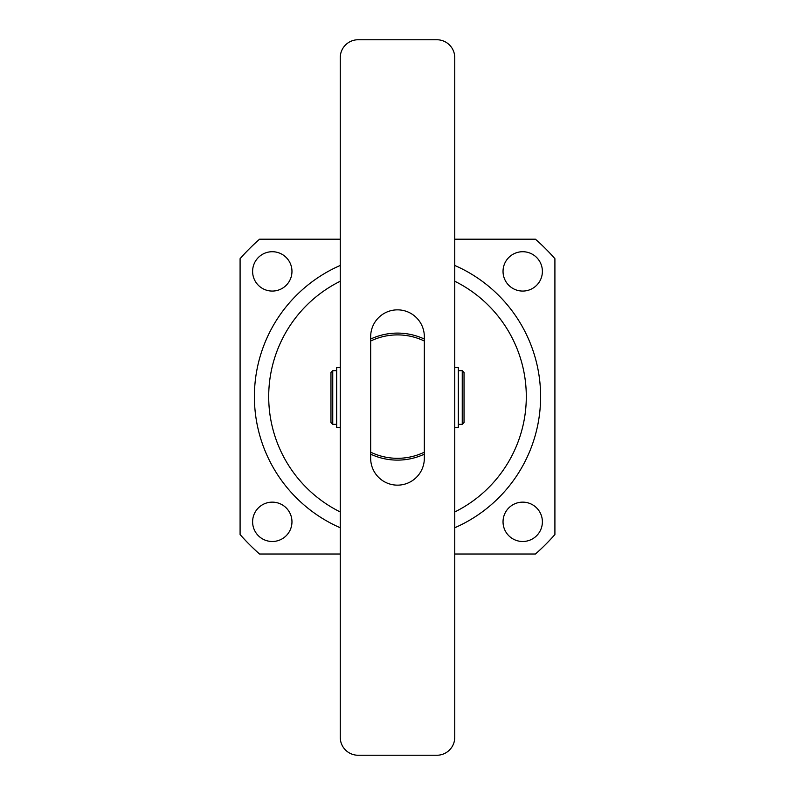 <?xml version="1.0" encoding="UTF-8"?>
<svg xmlns="http://www.w3.org/2000/svg" width="795" height="795" viewBox="0 0 795 795"><rect width="100%" height="100%" fill="white"/><g stroke="black" fill="none" stroke-linecap="round" stroke-linejoin="round"><path stroke-width="1.19" d="M454.74 265.451A143.1 143.1 0 0 1 454.74 527.761M272.288 502.142A19.676 19.676 0 0 0 252.611 521.818A19.676 19.676 0 0 0 272.288 541.494A19.676 19.676 0 0 0 291.964 521.818A19.676 19.676 0 0 0 272.288 502.142M522.712 502.142A19.676 19.676 0 0 0 503.036 521.818A19.676 19.676 0 0 0 522.712 541.494A19.676 19.676 0 0 0 542.389 521.818A19.676 19.676 0 0 0 522.712 502.142M522.712 251.717A19.676 19.676 0 0 0 503.036 271.393A19.676 19.676 0 0 0 522.712 291.069A19.676 19.676 0 0 0 542.389 271.393A19.676 19.676 0 0 0 522.712 251.717M272.288 251.717A19.676 19.676 0 0 0 252.611 271.393A19.676 19.676 0 0 0 272.288 291.069A19.676 19.676 0 0 0 291.964 271.393A19.676 19.676 0 0 0 272.288 251.717M340.26 239.196L259.577 239.196A209.284 209.284 0 0 0 240.09 258.683L240.09 534.528A209.284 209.284 0 0 0 259.577 554.016L340.26 554.016M454.74 554.016L535.423 554.016A209.284 209.284 0 0 0 554.91 534.528L554.91 258.683A209.284 209.284 0 0 0 535.423 239.196L454.74 239.196M340.26 527.761A143.1 143.1 0 0 1 340.26 265.451A143.1 143.1 0 0 0 340.26 527.761M370.669 339.048A63.501 63.501 0 0 1 424.331 339.048M424.331 452.176L424.331 341.035A61.712 61.712 0 0 0 370.669 341.035L370.669 452.176A61.712 61.712 0 0 0 424.331 452.176M424.331 454.164A63.501 63.501 0 0 1 370.669 454.164M454.74 737.363L454.74 57.638A17.887 17.887 0 0 0 436.853 39.75L358.147 39.75A17.887 17.887 0 0 0 340.26 57.638L340.26 737.363A17.887 17.887 0 0 0 358.147 755.25L436.853 755.25A17.887 17.887 0 0 0 454.74 737.363M370.669 458.317A26.831 26.831 0 0 0 397.5 485.149A26.831 26.831 0 0 0 424.331 458.317L424.331 336.683A26.831 26.831 0 0 0 397.5 309.851A26.831 26.831 0 0 0 370.669 336.683L370.669 458.317M464.041 372.458L464.041 422.543L462.253 424.331L462.253 370.669L464.041 372.458M332.747 424.331L330.959 422.543L330.959 372.458L332.747 370.669L332.747 424.331L336.683 424.331M332.747 370.669L336.683 370.669M458.317 424.331L462.253 424.331M458.317 370.669L462.253 370.669M454.74 427.551L458.317 427.551L458.317 367.449L454.74 367.449M340.26 367.449L336.683 367.449L336.683 427.551L340.26 427.551M454.74 511.98A128.79 128.79 0 0 0 454.74 281.231M340.26 281.231A128.79 128.79 0 0 0 340.26 511.98"/></g></svg>
